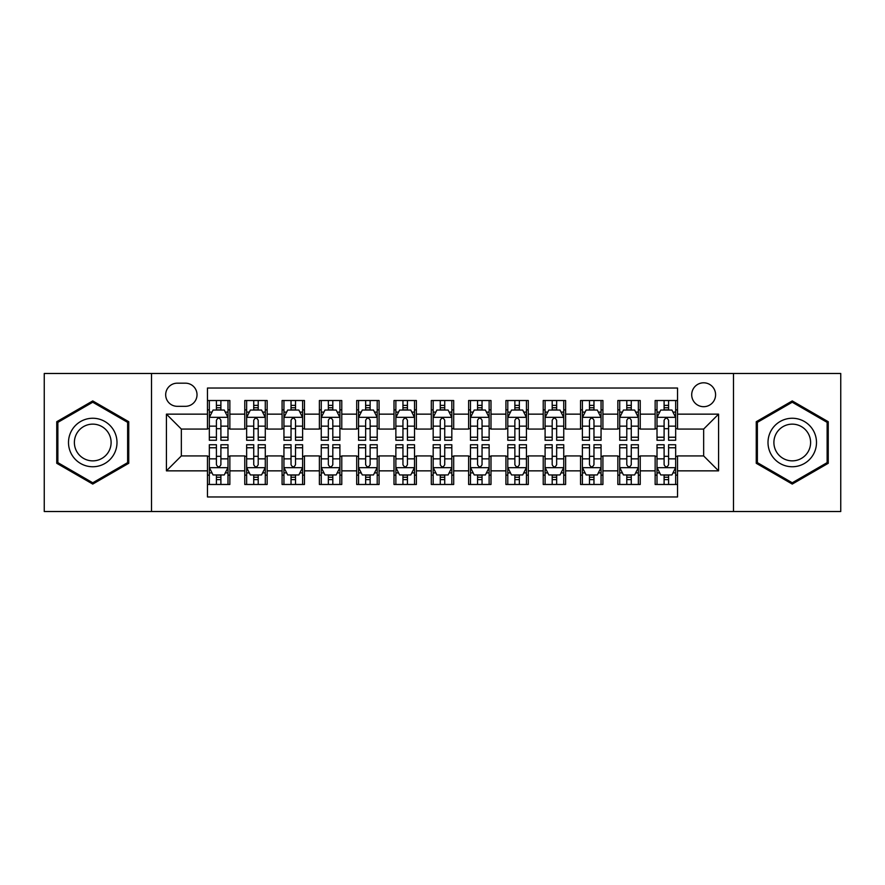 <?xml version="1.0" encoding="UTF-8"?>
<svg xmlns="http://www.w3.org/2000/svg" width="885" height="885" viewBox="0 0 885 885"><rect width="100%" height="100%" fill="white"/><g stroke="black" fill="none" stroke-linecap="round" stroke-linejoin="round"><path stroke-width="1.33" d="M703.652 382.807A11.936 11.936 0 0 0 691.705 394.743A11.936 11.936 0 0 0 703.652 406.691A11.936 11.936 0 0 0 715.589 394.743A11.936 11.936 0 0 0 703.652 382.807M733.488 511.519L840.75 511.519L840.75 373.481L733.488 373.481L733.488 511.519L151.512 511.519L151.512 373.481L44.25 373.481L44.25 511.519L151.512 511.519M677.534 400.529L655.143 400.529L655.143 414.147L640.231 414.147L640.231 429.07L655.143 429.07L655.143 414.147M640.231 414.147L640.231 400.529L617.841 400.529L617.841 414.147L602.917 414.147L602.917 429.07L617.841 429.07L617.841 414.147M602.917 414.147L602.917 400.529L580.538 400.529L580.538 414.147L565.615 414.147L565.615 429.07L580.538 429.07L580.538 414.147M565.615 414.147L565.615 400.529L543.224 400.529L543.224 414.147L528.301 414.147L528.301 429.07L543.224 429.07L543.224 414.147M528.301 414.147L528.301 400.529L505.921 400.529L505.921 414.147L490.998 414.147L490.998 429.07L505.921 429.07L505.921 414.147M490.998 414.147L490.998 400.529L468.619 400.529L468.619 414.147L453.695 414.147L453.695 429.07L468.619 429.07L468.619 414.147M453.695 414.147L453.695 400.529L431.305 400.529L431.305 414.147L416.381 414.147L416.381 429.07L431.305 429.07L431.305 414.147M416.381 414.147L416.381 400.529L394.002 400.529L394.002 414.147L379.079 414.147L379.079 429.07L394.002 429.07L394.002 414.147M379.079 414.147L379.079 400.529L356.699 400.529L356.699 414.147L341.776 414.147L341.776 429.07L356.699 429.07L356.699 414.147M341.776 414.147L341.776 400.529L319.385 400.529L319.385 414.147L304.462 414.147L304.462 429.07L319.385 429.07L319.385 414.147M304.462 414.147L304.462 400.529L282.083 400.529L282.083 414.147L267.159 414.147L267.159 429.07L282.083 429.07L282.083 414.147M267.159 414.147L267.159 400.529L244.769 400.529L244.769 429.07L229.857 429.07L229.857 400.529L207.466 400.529M207.466 484.471L229.857 484.471L229.857 455.93L244.769 455.93L244.769 484.471L267.159 484.471L267.159 455.93L282.083 455.93L282.083 470.853L267.159 470.853M282.083 470.853L282.083 484.471L304.462 484.471L304.462 455.93L319.385 455.93L319.385 470.853L304.462 470.853M319.385 470.853L319.385 484.471L341.776 484.471L341.776 455.93L356.699 455.93L356.699 470.853L341.776 470.853M356.699 470.853L356.699 484.471L379.079 484.471L379.079 455.93L394.002 455.93L394.002 470.853L379.079 470.853M394.002 470.853L394.002 484.471L416.381 484.471L416.381 455.93L431.305 455.93L431.305 470.853L416.381 470.853M431.305 470.853L431.305 484.471L453.695 484.471L453.695 455.93L468.619 455.93L468.619 470.853L453.695 470.853M468.619 470.853L468.619 484.471L490.998 484.471L490.998 455.93L505.921 455.93L505.921 470.853L490.998 470.853M505.921 470.853L505.921 484.471L528.301 484.471L528.301 455.93L543.224 455.93L543.224 470.853L528.301 470.853M543.224 470.853L543.224 484.471L565.615 484.471L565.615 455.93L580.538 455.93L580.538 470.853L565.615 470.853M580.538 470.853L580.538 484.471L602.917 484.471L602.917 455.93L617.841 455.93L617.841 470.853L602.917 470.853M617.841 470.853L617.841 484.471L640.231 484.471L640.231 455.93L655.143 455.93L655.143 470.853L640.231 470.853M177.243 406.315L185.452 406.315A11.56 11.56 0 0 0 197.023 394.743A11.56 11.56 0 0 0 185.452 383.183L177.243 383.183A11.56 11.56 0 0 0 165.683 394.743A11.56 11.56 0 0 0 177.243 406.315M733.488 373.481L151.512 373.481M677.534 414.147L677.534 388.028L207.466 388.028L207.466 429.07L181.348 429.07L181.348 455.93L207.466 455.93L207.466 496.972L677.534 496.972L677.534 455.93L703.652 455.93L703.652 429.07L677.534 429.07L677.534 414.147L718.576 414.147L718.576 470.853L677.534 470.853M207.466 470.853L166.424 470.853L166.424 414.147L207.466 414.147M655.143 470.853L655.143 484.471L677.534 484.471M207.466 409.855L209.336 409.855M216.416 409.855L220.896 409.855M227.987 409.855L229.857 409.855M207.466 428.694L209.336 428.694M216.416 428.694L220.896 428.694M227.987 428.694L229.857 428.694M207.466 456.306L209.336 456.306M216.416 456.306L220.896 456.306M227.987 456.306L229.857 456.306M207.466 475.145L209.336 475.145M216.416 475.145L220.896 475.145M227.987 475.145L229.857 475.145M244.769 428.694L246.638 428.694M253.73 428.694L258.21 428.694M265.29 428.694L267.159 428.694M244.769 409.855L246.638 409.855M253.73 409.855L258.21 409.855M265.29 409.855L267.159 409.855M244.769 456.306L246.638 456.306M253.73 456.306L258.21 456.306M265.29 456.306L267.159 456.306M244.769 475.145L246.638 475.145M253.73 475.145L258.21 475.145M265.29 475.145L267.159 475.145M282.083 456.306L283.941 456.306M291.032 456.306L295.513 456.306M302.604 456.306L304.462 456.306M282.083 475.145L283.941 475.145M291.032 475.145L295.513 475.145M302.604 475.145L304.462 475.145M282.083 409.855L283.941 409.855M291.032 409.855L295.513 409.855M302.604 409.855L304.462 409.855M282.083 428.694L283.941 428.694M291.032 428.694L295.513 428.694M302.604 428.694L304.462 428.694M319.385 456.306L321.255 456.306M328.346 456.306L332.815 456.306M339.906 456.306L341.776 456.306M319.385 475.145L321.255 475.145M328.346 475.145L332.815 475.145M339.906 475.145L341.776 475.145M319.385 409.855L321.255 409.855M328.346 409.855L332.815 409.855M339.906 409.855L341.776 409.855M319.385 428.694L321.255 428.694M328.346 428.694L332.815 428.694M339.906 428.694L341.776 428.694M356.699 456.306L358.558 456.306M365.649 456.306L370.129 456.306M377.209 456.306L379.079 456.306M356.699 475.145L358.558 475.145M365.649 475.145L370.129 475.145M377.209 475.145L379.079 475.145M356.699 409.855L358.558 409.855M365.649 409.855L370.129 409.855M377.209 409.855L379.079 409.855M356.699 428.694L358.558 428.694M365.649 428.694L370.129 428.694M377.209 428.694L379.079 428.694M394.002 456.306L395.872 456.306M402.952 456.306L407.432 456.306M414.523 456.306L416.381 456.306M394.002 475.145L395.872 475.145M402.952 475.145L407.432 475.145M414.523 475.145L416.381 475.145M394.002 409.855L395.872 409.855M402.952 409.855L407.432 409.855M414.523 409.855L416.381 409.855M394.002 428.694L395.872 428.694M402.952 428.694L407.432 428.694M414.523 428.694L416.381 428.694M431.305 456.306L433.174 456.306M440.265 456.306L444.735 456.306M451.826 456.306L453.695 456.306M431.305 475.145L433.174 475.145M440.265 475.145L444.735 475.145M451.826 475.145L453.695 475.145M431.305 409.855L433.174 409.855M440.265 409.855L444.735 409.855M451.826 409.855L453.695 409.855M431.305 428.694L433.174 428.694M440.265 428.694L444.735 428.694M451.826 428.694L453.695 428.694M468.619 456.306L470.477 456.306M477.568 456.306L482.048 456.306M489.128 456.306L490.998 456.306M468.619 475.145L470.477 475.145M477.568 475.145L482.048 475.145M489.128 475.145L490.998 475.145M468.619 409.855L470.477 409.855M477.568 409.855L482.048 409.855M489.128 409.855L490.998 409.855M468.619 428.694L470.477 428.694M477.568 428.694L482.048 428.694M489.128 428.694L490.998 428.694M505.921 456.306L507.791 456.306M514.871 456.306L519.351 456.306M526.442 456.306L528.301 456.306M505.921 475.145L507.791 475.145M514.871 475.145L519.351 475.145M526.442 475.145L528.301 475.145M505.921 409.855L507.791 409.855M514.871 409.855L519.351 409.855M526.442 409.855L528.301 409.855M505.921 428.694L507.791 428.694M514.871 428.694L519.351 428.694M526.442 428.694L528.301 428.694M543.224 456.306L545.094 456.306M552.185 456.306L556.654 456.306M563.745 456.306L565.615 456.306M543.224 475.145L545.094 475.145M552.185 475.145L556.654 475.145M563.745 475.145L565.615 475.145M543.224 409.855L545.094 409.855M552.185 409.855L556.654 409.855M563.745 409.855L565.615 409.855M543.224 428.694L545.094 428.694M552.185 428.694L556.654 428.694M563.745 428.694L565.615 428.694M580.538 456.306L582.396 456.306M589.487 456.306L593.968 456.306M601.059 456.306L602.917 456.306M580.538 475.145L582.396 475.145M589.487 475.145L593.968 475.145M601.059 475.145L602.917 475.145M580.538 409.855L582.396 409.855M589.487 409.855L593.968 409.855M601.059 409.855L602.917 409.855M580.538 428.694L582.396 428.694M589.487 428.694L593.968 428.694M601.059 428.694L602.917 428.694M617.841 456.306L619.71 456.306M626.79 456.306L631.27 456.306M638.362 456.306L640.231 456.306M617.841 475.145L619.71 475.145M626.79 475.145L631.27 475.145M638.362 475.145L640.231 475.145M617.841 409.855L619.71 409.855M626.79 409.855L631.27 409.855M638.362 409.855L640.231 409.855M617.841 428.694L619.71 428.694M626.79 428.694L631.27 428.694M638.362 428.694L640.231 428.694M655.143 456.306L657.013 456.306M664.104 456.306L668.584 456.306M675.664 456.306L677.534 456.306M655.143 475.145L657.013 475.145M664.104 475.145L668.584 475.145M675.664 475.145L677.534 475.145M655.143 409.855L657.013 409.855M664.104 409.855L668.584 409.855M675.664 409.855L677.534 409.855M655.143 428.694L657.013 428.694M664.104 428.694L668.584 428.694M675.664 428.694L677.534 428.694M181.348 429.07L166.424 414.147M181.348 455.93L166.424 470.853M718.576 414.147L703.652 429.07M718.576 470.853L703.652 455.93M92.748 484.073L128.745 463.286L128.745 421.714L92.748 400.927L56.751 421.714L56.751 463.286L92.748 484.073M828.249 421.714L792.252 400.927L756.255 421.714L756.255 463.286L792.252 484.073L828.249 463.286L828.249 421.714M220.896 405.374L216.416 405.374M227.987 437.223L220.896 437.223L220.896 440.265L227.987 440.265L227.987 417.51L224.259 410.043L213.064 410.043L209.336 417.51L209.336 440.265L216.416 440.265L216.416 437.223L209.336 437.223M209.336 417.51L209.336 400.529M227.987 417.51L227.987 400.529M216.416 410.043L216.416 400.529M220.896 400.529L220.896 410.043M220.896 437.223L220.896 420.298C219.403 417.432 217.92 417.432 216.416 420.298L216.416 437.223M216.416 479.626L220.896 479.626M209.336 447.777L216.416 447.777L216.416 444.735L209.336 444.735L209.336 467.49L213.064 474.957L224.259 474.957L227.987 467.49L227.987 444.735L220.896 444.735L220.896 447.777L227.987 447.777M227.987 467.49L227.987 484.471M209.336 467.49L209.336 484.471M220.896 474.957L220.896 484.471M216.416 484.471L216.416 474.957M216.416 447.777L216.416 464.702C217.909 467.568 219.403 467.568 220.896 464.702L220.896 447.777M92.748 418.251A24.249 24.249 0 0 0 68.499 442.5A24.249 24.249 0 0 0 92.748 466.749A24.249 24.249 0 0 0 116.997 442.5A24.249 24.249 0 0 0 92.748 418.251M92.748 424.136A18.364 18.364 0 0 0 74.384 442.5A18.364 18.364 0 0 0 92.748 460.864A18.364 18.364 0 0 0 111.112 442.5A18.364 18.364 0 0 0 92.748 424.136M127.628 462.634L92.748 482.779L57.868 462.634L57.868 422.366L92.748 402.221L127.628 422.366L127.628 462.634M771.255 430.375A24.249 24.249 0 0 0 780.128 463.497A24.249 24.249 0 0 0 813.249 454.624A24.249 24.249 0 0 0 804.376 421.503A24.249 24.249 0 0 0 771.255 430.375M776.355 433.318A18.364 18.364 0 0 0 783.07 458.397A18.364 18.364 0 0 0 808.149 451.682A18.364 18.364 0 0 0 801.434 426.603A18.364 18.364 0 0 0 776.355 433.318M827.132 422.366L827.132 462.634L792.252 482.779L757.372 462.634L757.372 422.366L792.252 402.221L827.132 422.366M258.21 405.374L253.73 405.374M265.29 437.223L258.21 437.223L258.21 440.265L265.29 440.265L265.29 417.51L261.562 410.043L250.366 410.043L246.638 417.51L246.638 440.265L253.73 440.265L253.73 437.223L246.638 437.223M246.638 417.51L246.638 400.529M265.29 417.51L265.29 400.529M253.73 410.043L253.73 400.529M258.21 400.529L258.21 410.043M258.21 437.223L258.21 420.298C256.716 417.432 255.223 417.432 253.73 420.298L253.73 437.223M295.513 405.374L291.032 405.374M302.604 437.223L295.513 437.223L295.513 440.265L302.604 440.265L302.604 417.51L298.865 410.043L287.68 410.043L283.941 417.51L283.941 440.265L291.032 440.265L291.032 437.223L283.941 437.223M283.941 417.51L283.941 400.529M302.604 417.51L302.604 400.529M291.032 410.043L291.032 400.529M295.513 400.529L295.513 410.043M295.513 437.223L295.513 420.298C294.019 417.432 292.526 417.432 291.032 420.298L291.032 437.223M332.815 405.374L328.346 405.374M339.906 437.223L332.815 437.223L332.815 440.265L339.906 440.265L339.906 417.51L336.178 410.043L324.983 410.043L321.255 417.51L321.255 440.265L328.346 440.265L328.346 437.223L321.255 437.223M321.255 417.51L321.255 400.529M339.906 417.51L339.906 400.529M328.346 410.043L328.346 400.529M332.815 400.529L332.815 410.043M332.815 437.223L332.815 420.298C331.333 417.432 329.839 417.432 328.346 420.298L328.346 437.223M370.129 405.374L365.649 405.374M377.209 437.223L370.129 437.223L370.129 440.265L377.209 440.265L377.209 417.51L373.481 410.043L362.286 410.043L358.558 417.51L358.558 440.265L365.649 440.265L365.649 437.223L358.558 437.223M358.558 417.51L358.558 400.529M377.209 417.51L377.209 400.529M365.649 410.043L365.649 400.529M370.129 400.529L370.129 410.043M370.129 437.223L370.129 420.298C368.636 417.432 367.142 417.432 365.649 420.298L365.649 437.223M253.73 479.626L258.21 479.626M246.638 447.777L253.73 447.777L253.73 444.735L246.638 444.735L246.638 467.49L250.366 474.957L261.562 474.957L265.29 467.49L265.29 444.735L258.21 444.735L258.21 447.777L265.29 447.777M265.29 467.49L265.29 484.471M246.638 467.49L246.638 484.471M258.21 474.957L258.21 484.471M253.73 484.471L253.73 474.957M253.73 447.777L253.73 464.702C255.223 467.568 256.705 467.568 258.21 464.702L258.21 447.777M291.032 479.626L295.513 479.626M283.941 447.777L291.032 447.777L291.032 444.735L283.941 444.735L283.941 467.49L287.68 474.957L298.865 474.957L302.604 467.49L302.604 444.735L295.513 444.735L295.513 447.777L302.604 447.777M302.604 467.49L302.604 484.471M283.941 467.49L283.941 484.471M295.513 474.957L295.513 484.471M291.032 484.471L291.032 474.957M291.032 447.777L291.032 464.702C292.526 467.568 294.019 467.568 295.513 464.702L295.513 447.777M328.346 479.626L332.815 479.626M321.255 447.777L328.346 447.777L328.346 444.735L321.255 444.735L321.255 467.49L324.983 474.957L336.178 474.957L339.906 467.49L339.906 444.735L332.815 444.735L332.815 447.777L339.906 447.777M339.906 467.49L339.906 484.471M321.255 467.49L321.255 484.471M332.815 474.957L332.815 484.471M328.346 484.471L328.346 474.957M328.346 447.777L328.346 464.702C329.828 467.568 331.322 467.568 332.815 464.702L332.815 447.777M365.649 479.626L370.129 479.626M358.558 447.777L365.649 447.777L365.649 444.735L358.558 444.735L358.558 467.49L362.286 474.957L373.481 474.957L377.209 467.49L377.209 444.735L370.129 444.735L370.129 447.777L377.209 447.777M377.209 467.49L377.209 484.471M358.558 467.49L358.558 484.471M370.129 474.957L370.129 484.471M365.649 484.471L365.649 474.957M365.649 447.777L365.649 464.702C367.142 467.568 368.636 467.568 370.129 464.702L370.129 447.777M407.432 405.374L402.952 405.374M414.523 437.223L407.432 437.223L407.432 440.265L414.523 440.265L414.523 417.51L410.784 410.043L399.6 410.043L395.872 417.51L395.872 440.265L402.952 440.265L402.952 437.223L395.872 437.223M395.872 417.51L395.872 400.529M414.523 417.51L414.523 400.529M402.952 410.043L402.952 400.529M407.432 400.529L407.432 410.043M407.432 437.223L407.432 420.298C405.938 417.432 404.445 417.432 402.952 420.298L402.952 437.223M402.952 479.626L407.432 479.626M395.872 447.777L402.952 447.777L402.952 444.735L395.872 444.735L395.872 467.49L399.6 474.957L410.784 474.957L414.523 467.49L414.523 444.735L407.432 444.735L407.432 447.777L414.523 447.777M414.523 467.49L414.523 484.471M395.872 467.49L395.872 484.471M407.432 474.957L407.432 484.471M402.952 484.471L402.952 474.957M402.952 447.777L402.952 464.702C404.445 467.568 405.938 467.568 407.432 464.702L407.432 447.777M444.735 405.374L440.265 405.374M451.826 437.223L444.735 437.223L444.735 440.265L451.826 440.265L451.826 417.51L448.098 410.043L436.902 410.043L433.174 417.51L433.174 440.265L440.265 440.265L440.265 437.223L433.174 437.223M433.174 417.51L433.174 400.529M451.826 417.51L451.826 400.529M440.265 410.043L440.265 400.529M444.735 400.529L444.735 410.043M444.735 437.223L444.735 420.298C443.252 417.432 441.759 417.432 440.265 420.298L440.265 437.223M440.265 479.626L444.735 479.626M433.174 447.777L440.265 447.777L440.265 444.735L433.174 444.735L433.174 467.49L436.902 474.957L448.098 474.957L451.826 467.49L451.826 444.735L444.735 444.735L444.735 447.777L451.826 447.777M451.826 467.49L451.826 484.471M433.174 467.49L433.174 484.471M444.735 474.957L444.735 484.471M440.265 484.471L440.265 474.957M440.265 447.777L440.265 464.702C441.748 467.568 443.241 467.568 444.735 464.702L444.735 447.777M482.048 405.374L477.568 405.374M489.128 437.223L482.048 437.223L482.048 440.265L489.128 440.265L489.128 417.51L485.4 410.043L474.216 410.043L470.477 417.51L470.477 440.265L477.568 440.265L477.568 437.223L470.477 437.223M470.477 417.51L470.477 400.529M489.128 417.51L489.128 400.529M477.568 410.043L477.568 400.529M482.048 400.529L482.048 410.043M482.048 437.223L482.048 420.298C480.555 417.432 479.062 417.432 477.568 420.298L477.568 437.223M477.568 479.626L482.048 479.626M470.477 447.777L477.568 447.777L477.568 444.735L470.477 444.735L470.477 467.49L474.216 474.957L485.4 474.957L489.128 467.49L489.128 444.735L482.048 444.735L482.048 447.777L489.128 447.777M489.128 467.49L489.128 484.471M470.477 467.49L470.477 484.471M482.048 474.957L482.048 484.471M477.568 484.471L477.568 474.957M477.568 447.777L477.568 464.702C479.062 467.568 480.555 467.568 482.048 464.702L482.048 447.777M519.351 405.374L514.871 405.374M526.442 437.223L519.351 437.223L519.351 440.265L526.442 440.265L526.442 417.51L522.714 410.043L511.519 410.043L507.791 417.51L507.791 440.265L514.871 440.265L514.871 437.223L507.791 437.223M507.791 417.51L507.791 400.529M526.442 417.51L526.442 400.529M514.871 410.043L514.871 400.529M519.351 400.529L519.351 410.043M519.351 437.223L519.351 420.298C517.858 417.432 516.364 417.432 514.871 420.298L514.871 437.223M514.871 479.626L519.351 479.626M507.791 447.777L514.871 447.777L514.871 444.735L507.791 444.735L507.791 467.49L511.519 474.957L522.714 474.957L526.442 467.49L526.442 444.735L519.351 444.735L519.351 447.777L526.442 447.777M526.442 467.49L526.442 484.471M507.791 467.49L507.791 484.471M519.351 474.957L519.351 484.471M514.871 484.471L514.871 474.957M514.871 447.777L514.871 464.702C516.364 467.568 517.858 467.568 519.351 464.702L519.351 447.777M556.654 405.374L552.185 405.374M563.745 437.223L556.654 437.223L556.654 440.265L563.745 440.265L563.745 417.51L560.017 410.043L548.822 410.043L545.094 417.51L545.094 440.265L552.185 440.265L552.185 437.223L545.094 437.223M545.094 417.51L545.094 400.529M563.745 417.51L563.745 400.529M552.185 410.043L552.185 400.529M556.654 400.529L556.654 410.043M556.654 437.223L556.654 420.298C555.172 417.432 553.678 417.432 552.185 420.298L552.185 437.223M552.185 479.626L556.654 479.626M545.094 447.777L552.185 447.777L552.185 444.735L545.094 444.735L545.094 467.49L548.822 474.957L560.017 474.957L563.745 467.49L563.745 444.735L556.654 444.735L556.654 447.777L563.745 447.777M563.745 467.49L563.745 484.471M545.094 467.49L545.094 484.471M556.654 474.957L556.654 484.471M552.185 484.471L552.185 474.957M552.185 447.777L552.185 464.702C553.667 467.568 555.16 467.568 556.654 464.702L556.654 447.777M593.968 405.374L589.487 405.374M601.059 437.223L593.968 437.223L593.968 440.265L601.059 440.265L601.059 417.51L597.32 410.043L586.135 410.043L582.396 417.51L582.396 440.265L589.487 440.265L589.487 437.223L582.396 437.223M582.396 417.51L582.396 400.529M601.059 417.51L601.059 400.529M589.487 410.043L589.487 400.529M593.968 400.529L593.968 410.043M593.968 437.223L593.968 420.298C592.474 417.432 590.981 417.432 589.487 420.298L589.487 437.223M589.487 479.626L593.968 479.626M582.396 447.777L589.487 447.777L589.487 444.735L582.396 444.735L582.396 467.49L586.135 474.957L597.32 474.957L601.059 467.49L601.059 444.735L593.968 444.735L593.968 447.777L601.059 447.777M601.059 467.49L601.059 484.471M582.396 467.49L582.396 484.471M593.968 474.957L593.968 484.471M589.487 484.471L589.487 474.957M589.487 447.777L589.487 464.702C590.981 467.568 592.474 467.568 593.968 464.702L593.968 447.777M631.27 405.374L626.79 405.374M638.362 437.223L631.27 437.223L631.27 440.265L638.362 440.265L638.362 417.51L634.633 410.043L623.438 410.043L619.71 417.51L619.71 440.265L626.79 440.265L626.79 437.223L619.71 437.223M619.71 417.51L619.71 400.529M638.362 417.51L638.362 400.529M626.79 410.043L626.79 400.529M631.27 400.529L631.27 410.043M631.27 437.223L631.27 420.298C629.777 417.432 628.295 417.432 626.79 420.298L626.79 437.223M626.79 479.626L631.27 479.626M619.71 447.777L626.79 447.777L626.79 444.735L619.71 444.735L619.71 467.49L623.438 474.957L634.633 474.957L638.362 467.49L638.362 444.735L631.27 444.735L631.27 447.777L638.362 447.777M638.362 467.49L638.362 484.471M619.71 467.49L619.71 484.471M631.27 474.957L631.27 484.471M626.79 484.471L626.79 474.957M626.79 447.777L626.79 464.702C628.284 467.568 629.777 467.568 631.27 464.702L631.27 447.777M668.584 405.374L664.104 405.374M675.664 437.223L668.584 437.223L668.584 440.265L675.664 440.265L675.664 417.51L671.936 410.043L660.741 410.043L657.013 417.51L657.013 440.265L664.104 440.265L664.104 437.223L657.013 437.223M657.013 417.51L657.013 400.529M675.664 417.51L675.664 400.529M664.104 410.043L664.104 400.529M668.584 400.529L668.584 410.043M668.584 437.223L668.584 420.298C667.091 417.432 665.597 417.432 664.104 420.298L664.104 437.223M664.104 479.626L668.584 479.626M657.013 447.777L664.104 447.777L664.104 444.735L657.013 444.735L657.013 467.49L660.741 474.957L671.936 474.957L675.664 467.49L675.664 444.735L668.584 444.735L668.584 447.777L675.664 447.777M675.664 467.49L675.664 484.471M657.013 467.49L657.013 484.471M668.584 474.957L668.584 484.471M664.104 484.471L664.104 474.957M664.104 447.777L664.104 464.702C665.597 467.568 667.08 467.568 668.584 464.702L668.584 447.777M244.769 470.853L229.857 470.853M244.769 414.147L229.857 414.147M227.887 417.322L209.424 417.322M209.336 412.1L212.035 412.1M225.277 412.1L227.987 412.1M216.416 426.15L209.336 426.15M227.987 426.15L220.896 426.15M220.896 407.753L216.416 407.753M209.424 467.678L227.887 467.678M227.987 472.9L225.277 472.9M212.035 472.9L209.336 472.9M220.896 458.85L227.987 458.85M209.336 458.85L216.416 458.85M216.416 477.247L220.896 477.247M265.201 417.322L246.738 417.322M246.638 412.1L249.349 412.1M262.591 412.1L265.29 412.1M253.73 426.15L246.638 426.15M265.29 426.15L258.21 426.15M258.21 407.753L253.73 407.753M302.504 417.322L284.041 417.322M283.941 412.1L286.651 412.1M299.893 412.1L302.604 412.1M291.032 426.15L283.941 426.15M302.604 426.15L295.513 426.15M295.513 407.753L291.032 407.753M339.818 417.322L321.344 417.322M321.255 412.1L323.954 412.1M337.207 412.1L339.906 412.1M328.346 426.15L321.255 426.15M339.906 426.15L332.815 426.15M332.815 407.753L328.346 407.753M377.121 417.322L358.657 417.322M358.558 412.1L361.268 412.1M374.51 412.1L377.209 412.1M365.649 426.15L358.558 426.15M377.209 426.15L370.129 426.15M370.129 407.753L365.649 407.753M246.738 467.678L265.201 467.678M265.29 472.9L262.591 472.9M249.349 472.9L246.638 472.9M258.21 458.85L265.29 458.85M246.638 458.85L253.73 458.85M253.73 477.247L258.21 477.247M284.041 467.678L302.504 467.678M302.604 472.9L299.893 472.9M286.651 472.9L283.941 472.9M295.513 458.85L302.604 458.85M283.941 458.85L291.032 458.85M291.032 477.247L295.513 477.247M321.344 467.678L339.818 467.678M339.906 472.9L337.207 472.9M323.954 472.9L321.255 472.9M332.815 458.85L339.906 458.85M321.255 458.85L328.346 458.85M328.346 477.247L332.815 477.247M358.657 467.678L377.121 467.678M377.209 472.9L374.51 472.9M361.268 472.9L358.558 472.9M370.129 458.85L377.209 458.85M358.558 458.85L365.649 458.85M365.649 477.247L370.129 477.247M414.423 417.322L395.96 417.322M395.872 412.1L398.571 412.1M411.813 412.1L414.523 412.1M402.952 426.15L395.872 426.15M414.523 426.15L407.432 426.15M407.432 407.753L402.952 407.753M395.96 467.678L414.423 467.678M414.523 472.9L411.813 472.9M398.571 472.9L395.872 472.9M407.432 458.85L414.523 458.85M395.872 458.85L402.952 458.85M402.952 477.247L407.432 477.247M451.737 417.322L433.263 417.322M433.174 412.1L435.874 412.1M449.126 412.1L451.826 412.1M440.265 426.15L433.174 426.15M451.826 426.15L444.735 426.15M444.735 407.753L440.265 407.753M433.263 467.678L451.737 467.678M451.826 472.9L449.126 472.9M435.874 472.9L433.174 472.9M444.735 458.85L451.826 458.85M433.174 458.85L440.265 458.85M440.265 477.247L444.735 477.247M489.04 417.322L470.577 417.322M470.477 412.1L473.187 412.1M486.429 412.1L489.128 412.1M477.568 426.15L470.477 426.15M489.128 426.15L482.048 426.15M482.048 407.753L477.568 407.753M470.577 467.678L489.04 467.678M489.128 472.9L486.429 472.9M473.187 472.9L470.477 472.9M482.048 458.85L489.128 458.85M470.477 458.85L477.568 458.85M477.568 477.247L482.048 477.247M526.343 417.322L507.879 417.322M507.791 412.1L510.49 412.1M523.732 412.1L526.442 412.1M514.871 426.15L507.791 426.15M526.442 426.15L519.351 426.15M519.351 407.753L514.871 407.753M507.879 467.678L526.343 467.678M526.442 472.9L523.732 472.9M510.49 472.9L507.791 472.9M519.351 458.85L526.442 458.85M507.791 458.85L514.871 458.85M514.871 477.247L519.351 477.247M563.656 417.322L545.182 417.322M545.094 412.1L547.793 412.1M561.046 412.1L563.745 412.1M552.185 426.15L545.094 426.15M563.745 426.15L556.654 426.15M556.654 407.753L552.185 407.753M545.182 467.678L563.656 467.678M563.745 472.9L561.046 472.9M547.793 472.9L545.094 472.9M556.654 458.85L563.745 458.85M545.094 458.85L552.185 458.85M552.185 477.247L556.654 477.247M600.959 417.322L582.496 417.322M582.396 412.1L585.107 412.1M598.348 412.1L601.059 412.1M589.487 426.15L582.396 426.15M601.059 426.15L593.968 426.15M593.968 407.753L589.487 407.753M582.496 467.678L600.959 467.678M601.059 472.9L598.348 472.9M585.107 472.9L582.396 472.9M593.968 458.85L601.059 458.85M582.396 458.85L589.487 458.85M589.487 477.247L593.968 477.247M638.262 417.322L619.799 417.322M619.71 412.1L622.409 412.1M635.651 412.1L638.362 412.1M626.79 426.15L619.71 426.15M638.362 426.15L631.27 426.15M631.27 407.753L626.79 407.753M619.799 467.678L638.262 467.678M638.362 472.9L635.651 472.9M622.409 472.9L619.71 472.9M631.27 458.85L638.362 458.85M619.71 458.85L626.79 458.85M626.79 477.247L631.27 477.247M675.576 417.322L657.112 417.322M657.013 412.1L659.723 412.1M672.965 412.1L675.664 412.1M664.104 426.15L657.013 426.15M675.664 426.15L668.584 426.15M668.584 407.753L664.104 407.753M657.112 467.678L675.576 467.678M675.664 472.9L672.965 472.9M659.723 472.9L657.013 472.9M668.584 458.85L675.664 458.85M657.013 458.85L664.104 458.85M664.104 477.247L668.584 477.247"/></g></svg>
